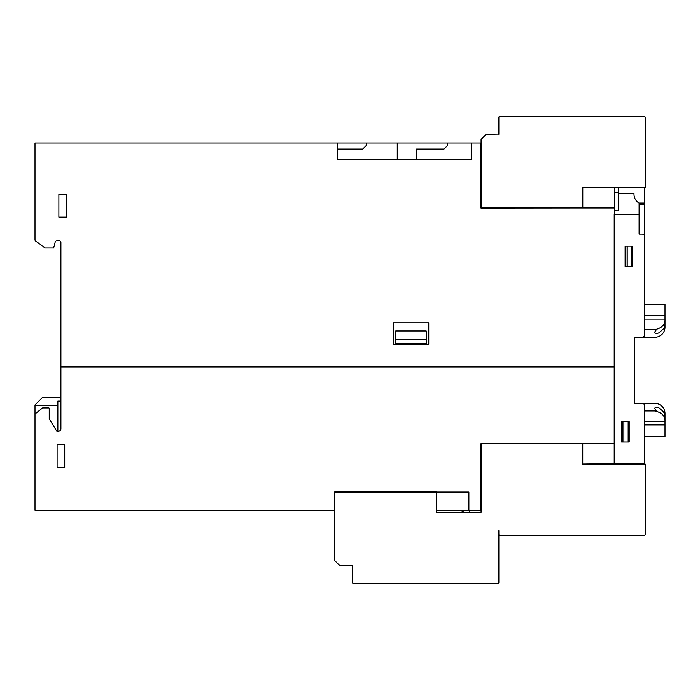 <?xml version="1.0" encoding="UTF-8"?>
<svg xmlns="http://www.w3.org/2000/svg" width="700" height="700" viewBox="0 0 700 700"><rect width="100%" height="100%" fill="white"/><g stroke="black" fill="none" stroke-linecap="round" stroke-linejoin="round"><path stroke-width="1.05" d="M498.864 546.875L498.864 530.617M645.181 532.648L645.181 534.17A1.015 1.015 0 0 1 644.166 535.194L499.879 535.194A1.015 1.015 0 0 1 498.864 534.17L498.864 582.444A1.015 1.015 0 0 1 497.849 583.459L353.553 583.459A1.015 1.015 0 0 1 352.537 582.444L352.537 578.883M498.864 580.913L498.864 582.444A1.015 1.015 0 0 1 497.849 583.459L353.553 583.459A1.015 1.015 0 0 1 352.537 582.444L352.537 565.67L339.841 565.67L334.757 560.595L334.757 492.004L436.371 492.004L436.371 512.33L481.084 512.33L481.084 480.83M582.697 453.39L582.697 464.056L645.181 464.056L645.181 534.17A1.015 1.015 0 0 1 644.166 535.194L499.879 535.194M645.181 534.17A1.015 1.015 0 0 1 644.166 535.194A1.015 1.015 0 0 0 645.181 534.17M593.889 464.056L594.475 464.012M600.355 464.012L602.49 464.056M615.956 463.601L615.904 464.056M469.805 510.291L469.577 512.33L481.084 512.33L481.084 443.739L582.697 443.739L582.697 464.056M634.515 381.754L634.515 403.349L642.136 403.349A2.538 2.538 0 0 1 644.674 405.886L644.674 463.601L614.197 463.601L614.197 214.602L639.091 214.602L639.091 203.07L644.674 203.07L644.674 187.722L618.258 187.722L618.258 192.5L614.705 192.5L614.705 210.787L618.258 210.84L614.6 210.84M614.6 463.601L582.741 464.012L582.741 443.634L480.979 443.634L480.979 510.291L436.476 510.291L436.476 491.899L334.652 491.899L334.652 510.291L35 510.291L35 405.632L57.864 405.632L57.864 401.056L60.909 401.056M447.571 512.33L461.029 512.33L464.748 510.291M618.258 210.84L618.258 193.769L634.008 193.769A10.159 10.159 0 0 0 639.091 203.088M655.025 409.01L656.486 411.101L655.025 409.01A1.015 1.015 0 0 1 655.856 407.409L657.466 407.409A2.538 2.538 0 0 1 659.102 408.004L662.279 410.672A7.621 7.621 0 0 1 665 416.509L665 413.507A10.159 10.159 0 0 0 654.841 403.349L634.515 403.349L634.515 337.295L642.136 337.295A2.538 2.538 0 0 0 644.674 334.757L644.674 236.6A2.538 2.538 0 0 0 642.136 234.062L639.091 234.062L639.091 214.602M639.091 234.062L639.599 234.062L639.599 204.312L644.674 204.312L644.674 240.004M643.02 203.07A1.522 1.522 0 0 1 643.659 204.312A1.522 1.522 0 0 0 643.02 203.07M640.614 204.312A1.522 1.522 0 0 1 641.261 203.07A1.522 1.522 0 0 0 640.614 204.312M625.117 246.102L632.739 246.102L632.739 266.42L625.117 266.42L625.117 246.102M621.556 421.636L629.178 421.636L629.178 441.963L621.556 441.963L621.556 421.636M629.178 430.273L628.163 430.273M644.674 329.674L654.841 329.674C661.894 328.02 665.28 324.634 665 319.515L665 324.135A7.621 7.621 0 0 1 662.279 329.98L659.102 332.64A2.538 2.538 0 0 1 657.466 333.235L655.856 333.235A1.015 1.015 0 0 1 655.025 331.634L656.486 329.543M629.178 421.636L628.163 421.636L628.163 441.963M665 416.509L665 421.129C665.28 416.019 661.894 412.632 654.841 410.97L644.674 410.97M659.102 408.004L662.279 410.672M655.856 407.409L657.466 407.409M657.466 333.235L655.856 333.235M662.279 329.98L659.102 332.64M644.674 319.156L665 319.156L665 324.135M631.47 246.102L631.47 266.42M644.674 436.371L665 436.371L665 421.488L644.674 421.488M634.515 358.89L634.515 337.295L654.841 337.295A10.159 10.159 0 0 0 665 327.136L665 304.273L644.674 304.273M614.6 207.996L582.794 207.996L582.794 187.722L614.6 187.722L614.6 214.602M593.889 187.67L594.475 187.722M600.355 187.722L602.49 187.67M498.864 121.117L498.864 117.556A1.015 1.015 0 0 1 499.879 116.541L644.166 116.541A1.015 1.015 0 0 1 645.181 117.556L645.181 187.67L582.697 187.67L582.697 198.345M582.697 187.67L582.697 207.996L481.084 207.996L481.084 139.405L486.159 134.33L498.864 134.067M498.864 134.33L498.864 117.556A1.015 1.015 0 0 1 499.879 116.541L644.166 116.541M645.181 117.556L645.181 119.087M498.864 117.556A1.015 1.015 0 0 1 499.879 116.541A1.015 1.015 0 0 0 498.864 117.556M614.705 187.67L614.705 192.5M436.371 501.655L436.371 512.33M353.553 583.459A1.015 1.015 0 0 1 352.537 582.444A1.015 1.015 0 0 0 353.553 583.459L497.849 583.459L353.553 583.459M498.864 582.444A1.015 1.015 0 0 1 497.849 583.459A1.015 1.015 0 0 0 498.864 582.444M58.879 194.276L58.879 217.14L66.5 217.14L58.879 217.14L58.879 194.276L66.5 194.276L58.879 194.276M60.909 252.201L60.909 242.287A1.522 1.522 0 0 0 59.386 240.765L57.864 240.765M60.909 428.75A2.538 2.538 0 0 1 58.371 431.287A2.538 2.538 0 0 0 60.909 428.75L60.909 242.287A1.522 1.522 0 0 0 59.386 240.765L56.744 240.765A1.522 1.522 0 0 0 55.274 241.894L53.672 247.879L45.159 247.879L36.085 241.526A2.538 2.538 0 0 1 35 239.444L35 142.966L337.295 142.966L337.295 159.477L471.424 159.477L471.424 142.966L366.257 142.966L366.257 145.504L362.705 149.056L337.295 149.056M57.864 467.617L64.724 467.617L64.724 444.754L57.864 444.754M57.864 405.379L57.864 401.056M57.864 431.287L57.864 405.632M57.103 444.754L64.724 444.754L64.724 467.617L57.103 467.617L57.103 444.754M58.371 431.287L56.849 431.287L49.227 418.845L49.227 408.424A0.507 0.507 0 0 0 48.72 407.916L42.621 407.916L35 414.015M614.197 367.019L60.909 367.019M60.909 366.511L614.197 366.511M471.424 142.966L480.979 142.966L480.979 208.101L582.794 207.996M393.181 322.822L428.75 322.822L428.75 344.155L393.181 344.155L393.181 322.822M66.5 194.276L66.5 217.14M436.476 492.004L468.886 492.004L468.886 510.291M582.741 443.739L614.197 443.739M397.25 159.477L397.25 142.966M447.545 142.966L447.545 145.504L443.993 149.056L416.553 149.056L416.553 159.477M366.257 142.966L337.295 142.966M60.909 397.757L42.166 397.757L35 404.967L35 405.632M395.727 339.588L395.727 330.951L426.213 330.951L426.213 339.588L395.727 339.588L395.727 343.648L426.213 343.648L426.213 339.588M622.58 421.636L622.58 441.963M623.884 421.636L623.884 441.963M625.887 246.102L625.887 266.42M627.191 246.102L627.191 266.42M644.674 315.726L665 315.726M644.674 424.918L665 424.918M639.091 211.934L639.599 211.934M639.091 232.26L639.599 232.26"/></g></svg>
